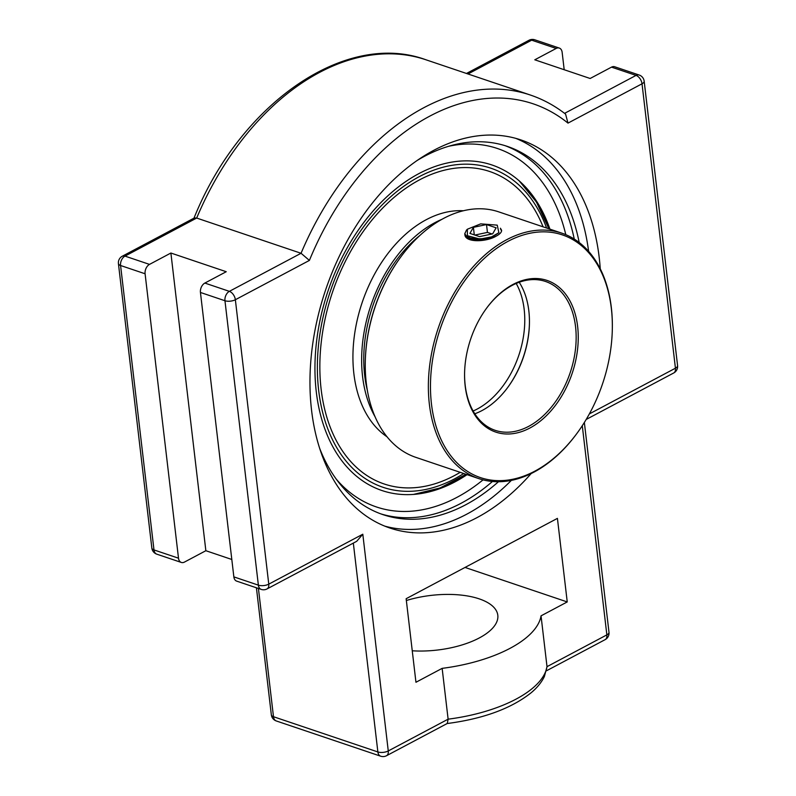 <?xml version="1.0" encoding="UTF-8"?>
<svg xmlns="http://www.w3.org/2000/svg" width="796" height="796" viewBox="0 0 796 796"><rect width="100%" height="100%" fill="white"/><g stroke="black" fill="none" stroke-linecap="round" stroke-linejoin="round"><path stroke-width="1.19" d="M531.181 473.54A204.811 137.041 -71.3 0 1 389.901 528.027A204.811 137.041 -71.3 0 1 311.574 410.338A204.811 137.041 -71.3 0 1 370.15 205.895A204.811 137.041 -71.3 0 1 520.892 139.917A204.811 137.041 -71.3 0 1 599.219 257.605A204.811 137.041 -71.3 0 1 600.264 268.879M384.826 526.146A204.811 137.041 108.7 0 0 511.35 480.386M588.632 251.417A204.811 137.041 108.7 0 0 515.718 138.335M319.723 448.496A194.333 130.037 108.7 0 0 383.005 514.644A194.333 130.037 108.7 0 0 465.62 504.823A194.333 130.037 108.7 0 0 498.455 481.739M579.19 242.521A194.333 130.037 108.7 0 0 507.291 146.384A194.333 130.037 108.7 0 0 416.865 160.653M467.073 474.645A171.817 114.972 -71.3 0 1 415.94 494.207A171.817 114.972 -71.3 0 1 314.957 366.279A171.817 114.972 -71.3 0 1 418.845 173.637A171.817 114.972 -71.3 0 1 521.111 182.602A171.817 114.972 -71.3 0 1 549.927 229.149M362.807 534.216L356.698 541.31L267.028 588.931A7.393 4.487 -118 0 0 268.769 584.155L235.357 299.734L309.395 260.421L301.057 253.277L229.367 291.346A7.393 4.487 62 0 1 235.357 299.734A7.393 3.174 -6.7 0 1 224.96 300.739L258.372 585.15A7.393 3.174 -6.7 0 0 268.769 584.155L362.807 534.216L388.269 750.946A7.393 4.487 -118 0 1 386.528 755.722A7.393 7.393 0 0 1 380.697 756.2L276.321 720.967A7.393 4.945 108.7 0 1 273.486 716.718A7.393 3.174 173.3 0 1 271.337 714.828A7.393 7.393 0 0 0 276.321 720.967M309.395 260.421A242.979 162.583 -71.3 0 1 567.986 123.111L565.588 114.136C554.732 105.669 542.962 99.291 530.255 94.993A250.372 167.528 108.7 0 0 301.057 253.277L196.672 218.054A250.372 167.528 -71.3 0 1 425.88 59.76C345.026 30.059 239.646 104.107 193.836 218.522M170.891 253.029L205.856 550.713L184.473 562.075A7.393 4.945 -71.3 0 1 181.329 562.444A7.393 4.945 -71.3 0 1 178.503 558.195L145.091 273.774A7.393 4.945 -71.3 0 1 149.509 264.391L170.891 253.029L226.243 271.715L204.851 283.068A7.393 4.945 108.7 0 0 200.443 292.46L233.855 576.881A7.393 4.945 108.7 0 0 236.681 581.13L261.197 589.398A7.393 7.393 0 0 0 267.028 588.931M567.986 123.111L642.024 83.799A7.393 3.174 -6.7 0 0 644.163 81.172A7.393 7.393 0 0 0 639.188 75.033L614.671 66.755A7.393 4.945 108.7 0 0 611.527 67.133L590.144 78.486L534.793 59.8L556.175 48.447A7.393 4.945 -71.3 0 1 559.319 48.078A7.393 4.945 -71.3 0 1 562.145 52.327L564.195 69.73M386.528 755.722L447.272 723.474L448.118 719.176L442.148 668.361A107.719 46.258 -6.7 0 0 541.041 615.845L567.24 601.935L557.419 518.375L406.139 598.711L415.95 682.272L442.148 668.361M541.041 615.845L547.011 666.66L544.374 676.53C541.529 682.371 537.111 687.794 531.121 692.779C511.141 708.599 483.092 718.858 446.964 723.564M122.295 256.212L194.353 217.955L196.672 218.054L124.992 256.113A7.393 4.487 -118 0 0 122.295 256.212A7.393 7.393 0 0 0 118.425 263.605L151.837 548.026A7.393 7.393 0 0 0 156.812 554.175A7.393 4.945 -71.3 0 1 153.986 549.927A7.393 3.174 173.3 0 1 151.837 548.026M231.805 559.479L205.856 550.713M406.348 600.512A64.048 27.502 173.3 0 1 479.172 598.851A64.048 27.502 173.3 0 1 497.808 615.258A64.048 27.502 173.3 0 1 412.258 650.79M567.24 601.935L465.023 567.439M466.048 474.307L439.959 488.018L413.442 494.425A172.841 115.649 108.7 0 0 465.74 474.197M548.593 228.691A172.841 115.649 108.7 0 0 519.231 180.901M419.572 179.836A164.901 110.346 108.7 0 0 321.335 341.494A164.901 110.346 108.7 0 0 384.209 483.988A164.901 110.346 108.7 0 0 454.327 475.65A164.901 110.346 108.7 0 0 460.197 472.327A164.901 110.346 -71.3 0 1 454.327 475.65A164.901 110.346 -71.3 0 1 384.209 483.988A164.901 110.346 -71.3 0 1 321.335 341.494A164.901 110.346 -71.3 0 1 419.572 179.836A164.901 110.346 -71.3 0 1 489.679 171.498A164.901 110.346 -71.3 0 1 543.061 226.83A164.901 110.346 108.7 0 0 489.679 171.498M419.691 235.626A118.315 79.172 108.7 0 0 367.404 390.567M463.381 210.761A121.271 81.152 108.7 0 0 426.278 219.686A121.271 81.152 108.7 0 0 355.603 327.932A121.271 81.152 108.7 0 0 387.085 436.825M441.909 219.328A121.271 81.152 108.7 0 0 434.984 222.621A121.271 81.152 108.7 0 0 375.195 416.995M474.814 413.771A78.565 52.576 108.7 0 0 481.938 410.607A78.565 52.576 108.7 0 0 507.579 387.662A78.565 52.576 108.7 0 0 529.44 322.887A78.565 52.576 108.7 0 0 519.201 282.262M529.449 322.549A80.048 53.561 -71.3 0 1 507.38 387.931M486.645 308.102A78.565 52.576 -71.3 0 1 512.087 285.426A78.565 52.576 -71.3 0 1 545.489 281.456A78.565 52.576 -71.3 0 1 575.448 349.354A78.565 52.576 -71.3 0 1 528.643 426.367A78.565 52.576 -71.3 0 1 495.241 430.347A78.565 52.576 -71.3 0 1 464.575 373.483M529.837 428.049A80.048 53.561 108.7 0 0 573.737 309.425A80.048 53.561 108.7 0 0 486.844 307.833A80.048 53.561 108.7 0 0 464.575 373.822A80.048 53.561 108.7 0 0 529.837 428.049M534.902 471.123A128.076 85.699 -71.3 0 1 430.865 397.582A128.076 85.699 -71.3 0 1 517.927 236.81A128.076 85.699 -71.3 0 1 612.333 328.131A128.076 85.699 -71.3 0 1 576.702 433.72A128.076 85.699 -71.3 0 1 534.902 471.123M612.333 328.131L612.343 327.454A129.549 86.684 108.7 0 0 561.797 233.148A129.549 86.684 108.7 0 0 506.714 239.696A129.549 86.684 108.7 0 0 429.532 366.697A129.549 86.684 108.7 0 0 478.933 478.655A129.549 86.684 108.7 0 0 534.017 472.098A129.549 86.684 108.7 0 0 576.294 434.268L576.702 433.72M500.405 228.213L501.589 230.243C501.729 232.163 499.918 234.124 496.177 236.143C485.948 242.263 465.043 242.68 464.874 234.561L465.421 235.646M478.933 478.655L415.83 457.352A129.549 86.684 -71.3 0 1 365.274 363.046A129.549 86.684 -71.3 0 1 401.323 256.232A129.549 86.684 -71.3 0 1 443.611 218.403A129.549 86.684 -71.3 0 1 498.694 211.855L561.797 233.148M401.323 256.232L400.925 256.78A128.076 85.699 108.7 0 0 365.284 362.369L365.274 363.046M465.441 235.676L468.078 237.666L478.724 239.307L491.55 236.88L498.883 232.721L497.241 225.139L480.704 223.865L467.371 229.218L467.391 235.706L478.903 238.77L476.108 238.77L470.565 238.024L466.645 236.362L464.774 233.686L466.536 230.074M500.575 229.109L501.589 230.86M468.297 237.765L470.118 238.939L479.481 240.322L490.764 238.113L498.873 232.711M492.047 236.691A18.487 7.94 173.3 0 1 478.903 238.77M479.52 236.631L469.899 233.387L473.401 227.348L486.515 224.562L496.137 227.815L492.644 233.845L479.52 236.631M492.087 233.964L487.441 232.402L474.884 235.069M486.515 224.562L487.441 232.402M473.401 227.348L474.287 234.87M380.737 513.848A194.333 130.037 108.7 0 0 461.073 503.281A194.333 130.037 108.7 0 0 492.435 481.49M574.254 239.069A194.333 130.037 108.7 0 0 505.002 145.648M448.556 146.305A189.159 126.574 -71.3 0 1 565.807 234.671M483.053 479.869A189.159 126.574 -71.3 0 1 336.23 479.112M467.998 73.978L531.658 40.178A7.393 4.945 -71.3 0 1 534.803 39.8A7.393 7.393 0 0 0 528.972 40.278A7.393 4.487 62 0 1 531.658 40.178L556.175 48.447M178.503 558.195L153.986 549.927L120.574 265.506A7.393 3.174 173.3 0 1 118.425 263.605M145.091 273.774L120.574 265.506A7.393 4.945 -71.3 0 1 124.992 256.113L149.509 264.391M582.284 425.711L606.86 634.88A7.393 3.174 -6.7 0 0 608.99 632.263A7.393 7.393 0 0 1 605.119 639.656L546.454 670.809M353.334 543.101L377.871 751.951A7.393 3.174 -6.7 0 0 388.269 750.946L448.118 719.176A107.719 46.258 173.3 0 0 547.011 666.66L606.86 634.88A7.393 4.487 62 0 1 605.119 639.656M258.421 588.463L273.486 716.718L377.871 751.951A7.393 4.945 108.7 0 0 380.697 756.2M639.188 75.033A7.393 4.945 108.7 0 0 636.044 75.401A7.393 4.487 -118 0 1 642.024 83.799L675.436 368.21A7.393 3.174 -6.7 0 0 677.575 365.593A7.393 7.393 0 0 1 673.705 372.986L586.194 419.452M589.348 413.92L675.436 368.21A7.393 4.487 62 0 1 673.705 372.986M233.855 576.881L258.372 585.15A7.393 4.945 108.7 0 0 261.197 589.398M204.851 283.068L229.367 291.346A7.393 4.945 108.7 0 0 224.96 300.739L200.443 292.46M611.527 67.133L636.044 75.401L564.573 113.35M516.196 283.456A78.565 52.576 -71.3 0 1 477.252 409.025A78.565 52.576 -71.3 0 1 473.142 411.005M463.74 473.52A168.414 112.694 -71.3 0 1 318.689 390.547A168.414 112.694 -71.3 0 1 419.203 176.692A168.414 112.694 -71.3 0 1 546.603 228.024M644.163 81.172L677.575 365.593M584.354 422.477L608.99 632.263M256.411 587.786L271.337 714.828M156.812 554.175L181.329 562.444M559.319 48.078L534.803 39.8M528.972 40.278L466.476 73.461M530.255 94.993L425.88 59.76M548.912 228.8L536.464 202.084L519.251 180.921M466.277 230.333L467.381 229.228M469.192 238.442L467.073 237.128M464.834 234.213L464.774 233.686"/></g></svg>
